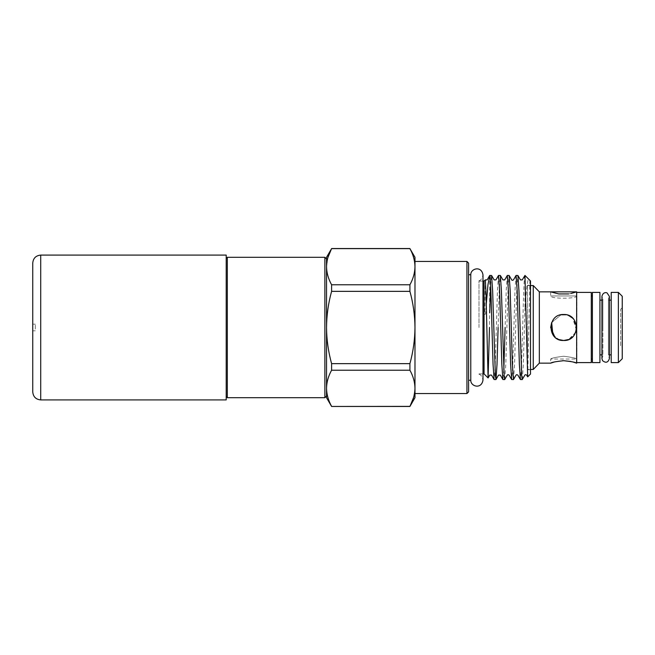 <?xml version="1.0" encoding="UTF-8"?>
<svg xmlns="http://www.w3.org/2000/svg" width="655" height="655" viewBox="0 0 655 655"><rect width="100%" height="100%" fill="white"/><g stroke="black" fill="none" stroke-linecap="round" stroke-linejoin="round"><path stroke-width="0.49" stroke-dasharray="3.27 2.46" d="M226.212 399.91L226.212 255.09M35.313 329.023L35.313 324.184L35.313 329.023M32.75 329.023L32.75 324.184L32.75 329.023M32.75 391.944L32.75 263.056M226.212 327.5L226.212 258.406L226.212 327.5M227.318 257.3L227.318 397.7M331.594 363.648C328.319 351.743 326.632 339.691 326.534 327.5L326.534 258.962L326.534 327.5C326.657 315.161 328.343 303.109 331.594 291.352L409.915 291.352C413.166 303.109 414.852 315.161 414.975 327.5L414.975 261.443L414.975 327.5C414.869 339.691 413.182 351.743 409.915 363.648L331.594 363.648L331.594 370.222L409.915 370.222C413.174 376.134 414.861 382.152 414.975 388.292L414.975 397.7M324.872 257.3L324.872 397.7M620.662 345.701L620.662 309.299L620.662 345.701L622.25 347.289L622.25 307.711L622.25 347.289M620.662 309.299L622.25 307.711M622.25 358.727L622.25 296.273M618.377 292.4L618.377 362.6M608.413 354.863L608.413 300.137L608.413 354.863L609.396 354.863M608.413 300.137L609.396 300.137M611.197 354.863L611.197 300.137L611.197 354.863M611.197 362.6L611.197 292.4M608.413 327.5L608.413 298.934L608.413 327.5M602.895 327.5L602.895 298.901L602.895 327.5M599.923 300.137L599.923 354.863L599.923 300.137M601.937 300.137L602.895 300.137L602.895 354.863L602.895 300.137M601.937 354.863L602.895 354.863M592.398 362.6L592.398 292.4M591.293 327.5L591.293 295.954L591.293 327.5M599.923 362.6L599.923 292.4M575.729 332.306L568.655 339.495L574.443 334.738L576.646 327.5L572.83 318.297M554.826 337.022L556.414 338.283M558.42 339.388L559.763 339.888M563.66 314.515C580.42 313.688 580.404 341.32 563.66 340.485C546.9 341.312 546.909 313.688 563.66 314.515M576.4 330.038L572.773 318.248M570.882 316.709L566.108 314.744M568.753 315.554L565.961 314.719M572.847 361.945L570.849 361.47M563.66 356.246C571.561 357.212 575.884 358.146 576.646 359.046C575.884 358.146 571.553 357.212 563.66 356.246C571.561 357.212 575.884 358.146 576.646 359.046C575.884 358.146 571.553 357.212 563.66 356.246C555.759 357.212 551.428 358.146 550.667 359.046C551.436 358.146 555.759 357.212 563.66 356.246C555.759 357.212 551.428 358.146 550.667 359.046C551.436 358.146 555.759 357.212 563.66 356.246M550.667 291.852L550.667 295.954C549.856 298.967 577.464 298.958 576.646 295.954L550.667 295.954L576.646 295.954L576.646 291.852M527.488 369.453L527.488 285.547L527.488 369.453L530.493 369.453M527.488 285.547L530.493 285.547M533.26 369.453L533.26 285.547M539.335 363.148L539.335 291.852M551.666 322.506L561.098 314.768L551.657 322.53M552.877 334.738L558.821 339.552M568.655 293.923L570.939 293.505M576.924 363.148L576.924 291.852M562.367 360.725L554.359 361.978M576.924 362.6L576.924 292.4L576.924 362.6M591.293 362.6L591.293 292.4M326.534 257.3L326.534 266.708L327.877 257.595M331.594 248.54L409.915 248.63C413.174 254.541 414.861 260.567 414.975 266.708L414.975 388.292L413.624 397.405M468.587 391.895L468.587 263.105M466.933 261.443L466.933 393.557M409.915 406.46L331.594 406.46M470.773 274.732L470.773 380.268M479.001 327.5L479.001 280.684L479.001 327.5M527.488 327.5L527.488 369.731L527.488 327.5M530.493 374.038L530.493 280.962M524.966 275.436L524.966 308.104L526.882 286.251L527.897 280.635L528.896 279.357M529.911 280.373L527.684 376.854M484.061 281.093L484.061 373.907M485.306 279.857L484.831 314.465L485.56 313.843L486.256 304.419M489.727 275.444L489.482 327.5M522.297 379.515L523.337 364.319L524.966 308.104M524.966 275.591C524.221 272.382 523.427 298.14 522.665 327.5L521.568 364.319L520.471 379.564M513.528 379.515L514.56 364.319L516.754 290.681L517.851 275.436M516.025 275.485L514.986 290.681L512.8 364.319L511.702 379.564M504.751 379.515L505.791 364.319L507.985 290.681L509.082 275.436M507.248 275.485L506.217 290.681L505.12 327.5M498.111 327.5L499.208 290.681L500.305 275.436M498.48 275.485L497.44 290.681L495.245 364.319L494.148 379.564M503.81 369.608L502.925 379.564M490.644 285.392L491.528 275.436M530.493 327.5L530.493 285.269L530.493 327.5M409.915 370.222L409.915 363.648M414.975 257.3L414.975 266.708C414.861 272.857 413.174 278.883 409.915 284.778L331.594 284.778L331.594 291.352M414.975 327.5L414.975 393.557L414.975 327.5M409.915 291.352L409.915 284.778M331.594 406.37C328.327 400.459 326.64 394.433 326.534 388.292C326.648 382.143 328.335 376.117 331.594 370.222M331.594 284.778C328.327 278.866 326.64 272.848 326.534 266.708L326.534 397.7M326.534 327.5L326.534 396.038L326.534 327.5M592.398 327.5L592.398 359.046L592.398 327.5M40.716 399.91L40.716 255.09M32.75 330.816L35.313 330.816M608.413 298.934L609.396 296.412L609.396 358.588L608.413 356.066M602.895 356.099L601.937 358.588L601.937 296.412L602.895 298.901M576.646 363.148L576.646 359.046L550.667 359.046L550.667 363.148M479.001 280.684C480.565 280.758 481.892 278.842 482.989 274.961M479.001 373.907L482.989 373.907L482.989 281.093L479.001 281.093M530.493 369.731L527.488 369.731M530.493 285.269L527.488 285.269M479.001 374.316C480.565 374.242 481.892 376.158 482.989 380.039M32.75 324.184L35.313 324.184"/><path stroke-width="0.98" d="M40.716 255.09L226.212 255.09L226.212 399.91L40.716 399.91C35.878 399.435 33.225 396.783 32.75 391.944L32.75 263.056C33.225 258.217 35.878 255.565 40.716 255.09L40.716 399.91M326.534 396.038L324.872 397.7L227.318 397.7L227.318 257.3L226.212 258.406M324.872 397.7L324.872 257.3L227.318 257.3M622.25 358.727L618.377 362.6L618.377 292.4L622.25 296.273L622.25 358.727M609.396 300.137L611.197 300.137M609.396 354.863L611.197 354.863M618.377 362.6L611.197 362.6L611.197 292.4L618.377 292.4M599.923 300.137L601.937 300.137M599.923 354.863L601.937 354.863M599.923 292.4L599.923 362.6L592.398 362.6L592.398 292.4L599.923 292.4M558.821 339.552L563.66 340.485L568.655 339.486L563.66 340.485C546.892 341.304 546.917 313.68 563.66 314.515C580.42 313.688 580.412 341.312 563.66 340.485L559.763 339.888M551.666 322.506L550.667 327.5L554.826 337.022M556.414 338.283L558.42 339.388M575.729 332.306L576.4 330.038M572.773 318.248L570.882 316.709M566.108 314.744L561.098 314.768L565.961 314.719M572.83 318.297L568.753 315.554M570.849 361.47L563.66 360.7C571.561 361.544 575.892 362.362 576.646 363.148L572.847 361.945M570.939 293.505L576.646 291.852L550.667 291.852L558.609 293.915M530.493 285.547L533.26 285.547L533.26 369.453L530.493 369.453M533.26 285.547L539.335 291.852L539.335 363.148L533.26 369.453M551.657 322.53L552.877 334.738M539.335 291.852L550.667 291.852M558.748 293.939L568.655 293.923M576.646 291.852L576.646 363.148M563.619 360.7L562.367 360.725M554.359 361.978L550.667 363.148C551.444 362.354 555.767 361.544 563.66 360.7M539.335 363.148L550.667 363.148M576.924 292.4L591.293 292.4L591.293 362.6L576.924 362.6M409.915 284.778L409.915 291.352L331.594 291.352C328.343 303.109 326.657 315.161 326.534 327.5L326.534 257.3L331.594 248.63C328.327 254.541 326.64 260.567 326.534 266.708C326.648 272.857 328.335 278.883 331.594 284.778L409.915 284.778C413.174 278.866 414.861 272.848 414.975 266.708C414.861 260.559 413.174 254.533 409.915 248.63L331.594 248.63M327.877 257.595L331.52 248.761M466.933 261.443L468.587 263.105L468.587 391.895L466.933 393.557L466.933 261.443L414.975 261.443M409.915 248.63L414.975 257.3L414.975 397.7L409.915 406.46L331.594 406.46L409.915 406.37C413.174 400.459 414.861 394.433 414.975 388.292C414.861 382.143 413.174 376.117 409.915 370.222L331.594 370.222L331.594 363.648L409.915 363.648C413.182 351.743 414.869 339.691 414.975 327.5C414.852 315.161 413.166 303.109 409.915 291.352M413.624 397.405L409.915 406.46M489.482 327.5L488.09 377.927L486.026 294.341L485.347 279.873L484.061 281.093L484.061 373.907L482.989 373.907L482.989 380.039C481.531 389.651 470.552 386.491 470.773 380.268L470.773 274.732L468.587 274.732M524.966 275.436L530.493 280.962L530.493 374.038L527.684 376.854L524.966 275.436L522.248 279.898L520.463 279.898L517.917 275.485L518.948 290.681L521.691 375.602L522.24 379.564L524.851 375.102C525.228 374.57 525.818 374.57 526.636 375.102L527.643 376.838M529.903 280.373L529.052 279.57M486.256 304.419L487.967 284.671L489.727 275.444C490.464 273.986 491.217 299.229 491.954 327.5L493.051 364.319L494.091 379.515L491.537 375.102L489.752 375.102L488.131 377.91M522.24 379.564L520.414 379.515L519.374 364.319L517.18 290.681L516.083 275.436L517.917 275.485M516.083 275.436L513.471 279.898C512.57 280.422 511.981 280.422 511.694 279.898L509.14 275.485L510.179 290.681L512.366 364.319L513.463 379.564L516.075 375.102C516.451 374.586 517.041 374.586 517.859 375.102L520.414 379.515M513.463 379.564L511.637 379.515L510.605 364.319L508.411 290.681L507.314 275.436L509.14 275.485M507.314 275.436L504.702 279.898L502.917 279.898L500.363 275.485L501.402 290.681L504.145 375.602L504.694 379.564L507.306 375.102C507.633 374.594 508.231 374.594 509.091 375.102L511.637 379.515M504.694 379.564L502.868 379.515L501.828 364.319L499.634 290.681L498.537 275.436L500.363 275.485M498.537 275.436L495.925 279.898L494.14 279.898L491.586 275.485L492.625 290.681L495.368 375.602L495.974 379.515L497.014 364.319L498.111 327.5M505.12 327.5L503.81 369.608M495.917 379.564L494.091 379.515M489.727 312.853L490.644 285.392M489.727 275.444L491.586 275.485M409.915 363.648L409.915 370.222M331.594 291.352L331.594 284.778M331.594 370.222C328.327 376.134 326.64 382.152 326.534 388.292L326.534 327.5C326.632 339.691 328.319 351.743 331.594 363.648M331.594 406.46L326.534 397.7L326.534 388.292C326.648 394.441 328.335 400.467 331.594 406.37M326.534 258.962L324.872 257.3M609.396 327.5L609.396 296.412L607.079 292.949C606.587 292.482 602.936 291.835 601.937 296.412L601.937 358.588L602.534 360.61C605.809 363.296 608.094 362.616 609.396 358.588L609.396 327.5M592.398 295.954L591.293 295.954M484.061 281.093L482.989 281.093L482.989 274.961C481.531 265.349 470.552 268.509 470.773 274.732M482.989 380.039L482.989 274.961M484.061 373.907L488.09 377.927M485.347 279.873L487.148 279.898L489.662 275.55M502.868 379.515L500.314 375.102L498.529 375.102L495.974 379.515M470.773 380.268L468.587 380.268M466.933 393.557L414.975 393.557M409.915 248.54L331.594 248.54M592.398 359.046L591.293 359.046M226.212 396.594L227.318 397.7"/></g></svg>
